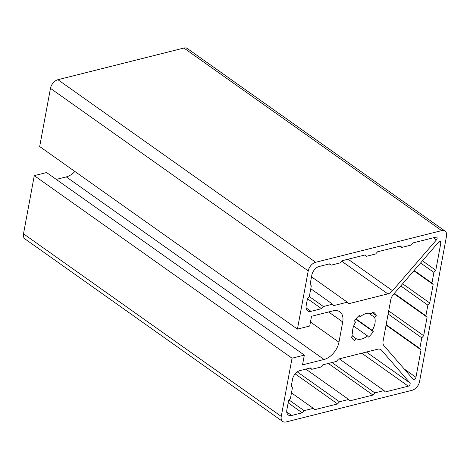 <?xml version="1.0" encoding="UTF-8"?>
<svg xmlns="http://www.w3.org/2000/svg" width="470" height="470" viewBox="0 0 470 470"><rect width="100%" height="100%" fill="white"/><g stroke="black" fill="none" stroke-linecap="round" stroke-linejoin="round"><path stroke-width="0.7" d="M297.434 329.106L308.214 270.914A8.131 5.117 -54.7 0 1 315.676 262.278L441.671 230.623A8.131 5.117 -54.7 0 1 445.055 231.087L187.301 48.516A8.131 5.117 -54.7 0 0 183.917 48.052L57.922 79.706A8.131 5.117 -54.7 0 0 50.46 88.348L39.68 146.54L297.434 329.106L309.724 326.021L311.534 316.263L333.042 310.858A16.256 10.228 -54.7 0 1 339.81 311.786A16.256 10.228 -54.7 0 1 342.706 321.962L338.958 342.189A16.256 10.228 -54.7 0 1 324.036 359.468L302.521 364.873L304.331 355.114L292.04 358.205L34.287 175.633L46.577 172.543L304.331 355.114M56.271 179.411L66.282 176.896A16.256 10.228 125.3 0 0 74.9 171.485M445.055 231.087A8.131 5.117 -54.7 0 1 446.5 236.175L419.54 381.652A8.131 5.117 -54.7 0 1 412.078 390.294L286.083 421.948A8.131 5.117 -54.7 0 1 282.699 421.484A8.131 5.117 -54.7 0 1 281.254 416.397L292.04 358.205M393.484 294.361A8.131 5.117 125.3 0 0 390.752 299.831L383.097 341.155A8.131 5.117 125.3 0 0 383.966 345.72L413.095 379.208A2.033 1.281 125.3 0 0 413.242 379.337A2.033 1.281 125.3 0 0 414.816 379.084A2.033 1.281 125.3 0 0 415.95 377.293L421.032 349.886L419.822 348.493L421.796 337.854L423.664 335.692L427.095 317.168L425.885 315.781L427.859 305.136L429.727 302.974L433.158 284.456L431.948 283.063L433.922 272.424L435.79 270.262L440.866 242.855A2.033 1.281 125.3 0 0 440.507 241.58A2.033 1.281 125.3 0 0 438.475 242.256L393.484 294.361M322.837 364.843L320.975 367.005L311.757 369.32L310.547 367.934L300.001 370.583A8.131 5.117 125.3 0 0 292.54 379.22L291.218 386.346L292.428 387.732L290.454 398.378L288.586 400.534L286.853 409.916A8.131 5.117 125.3 0 0 288.298 415.004A8.131 5.117 125.3 0 0 291.682 415.468L302.228 412.819L304.096 410.657L313.314 408.342L314.518 409.728L337.595 403.93L339.463 401.768L348.681 399.453L349.892 400.845L372.969 395.047L374.831 392.885L384.049 390.57L385.259 391.957L408.283 386.17A2.033 1.281 125.3 0 0 409.905 384.719A2.033 1.281 125.3 0 0 409.928 382.874L381.522 350.221A8.131 5.117 125.3 0 0 380.947 349.698A8.131 5.117 125.3 0 0 377.563 349.234L338.412 359.068L336.361 361.448L322.837 364.843M321.527 308.678L323.395 306.516L332.613 304.202L333.823 305.588L347.342 302.192L348.67 303.72L387.821 293.879A8.131 5.117 125.3 0 0 392.556 290.713L436.43 239.9A2.033 1.281 125.3 0 0 436.748 237.262A2.033 1.281 125.3 0 0 435.902 237.144L412.877 242.931L411.015 245.087L401.797 247.408L400.587 246.016L377.51 251.814L375.647 253.976L366.424 256.291L365.219 254.905L342.142 260.703L340.274 262.859L331.056 265.18L329.846 263.788L319.3 266.437A8.131 5.117 125.3 0 0 311.839 275.079L310.1 284.456L311.31 285.848L309.336 296.488L307.474 298.65L306.152 305.77A8.131 5.117 125.3 0 0 307.597 310.864A8.131 5.117 125.3 0 0 310.981 311.328L321.527 308.678L307.462 298.709M351.519 337.049L353.146 335.169A14.635 9.206 -54.7 0 1 355.549 322.191L354.498 320.981A17.073 10.745 -54.7 0 1 359.245 315.482L360.296 316.692A14.635 9.206 -54.7 0 1 371.535 313.872L373.162 311.986A17.073 10.745 -54.7 0 1 373.744 312.356A17.073 10.745 -54.7 0 1 376.235 315.517L374.608 317.403A14.635 9.206 -54.7 0 1 372.205 330.381L373.256 331.591A17.073 10.745 -54.7 0 1 368.509 337.09L367.458 335.88A14.635 9.206 -54.7 0 1 356.219 338.7L354.591 340.586A17.073 10.745 -54.7 0 1 354.01 340.215A17.073 10.745 -54.7 0 1 351.519 337.049M282.699 421.484L24.945 238.913A8.131 5.117 -54.7 0 1 23.5 233.825L34.287 175.633M372.434 312.826L376.235 315.517M368.691 313.214L374.608 317.403M355.996 318.895L372.205 330.381M355.761 319.195L373.256 331.591M353.64 326.092L367.458 335.88M352.418 336.009L356.219 338.7M353.469 339.787L354.591 340.586M358.951 315.74L360.296 316.692M364.661 255.046L366.424 256.291M329.294 263.929L331.056 265.18M295.166 373.873L337.595 403.93M297.287 371.893L339.463 401.768M305.847 369.115L348.681 399.453M328.365 363.457L372.969 395.047M331.996 362.54L374.831 392.885M339.275 358.851L384.049 390.57M394.306 293.409L425.885 315.781M394.019 293.744L427.095 317.168M400.757 285.942L427.859 305.136M402.626 283.78L429.727 302.974M413.847 270.779L433.158 284.456M414.135 270.45L431.948 283.063M420.585 262.977L433.922 272.424M422.454 260.815L435.79 270.262M309.301 296.535L323.395 306.516M400.035 246.157L401.797 247.408M311.516 276.818L347.342 302.192M310.776 288.733L332.613 304.202M291.476 392.873L313.314 408.342M289.05 399.999L304.096 410.657M288.157 402.849L302.228 412.819M309.994 368.069L311.757 369.32M388.696 310.929L423.664 335.692M388.126 314.001L421.796 337.854M386.152 324.647L419.822 348.493M386.07 325.117L421.032 349.886M328.601 311.974L342.706 321.962M310.464 322.009L338.958 342.189M66.282 176.896L324.036 359.468M23.5 233.825L281.254 416.397M50.46 88.348L308.214 270.914M306.041 307.827L310.981 311.328M361.741 353.211L408.283 386.17M366.4 352.036L409.928 382.874M380.259 349.328L381.522 350.221M439.186 241.662L440.866 242.855M433.416 237.773L436.43 239.9M348.082 259.211L392.556 290.713M341.702 261.214L387.821 293.879M286.735 411.967L291.682 415.468M404.171 368.95L415.95 377.293M57.922 79.706L315.676 262.278M183.917 48.052L441.671 230.623"/></g></svg>
